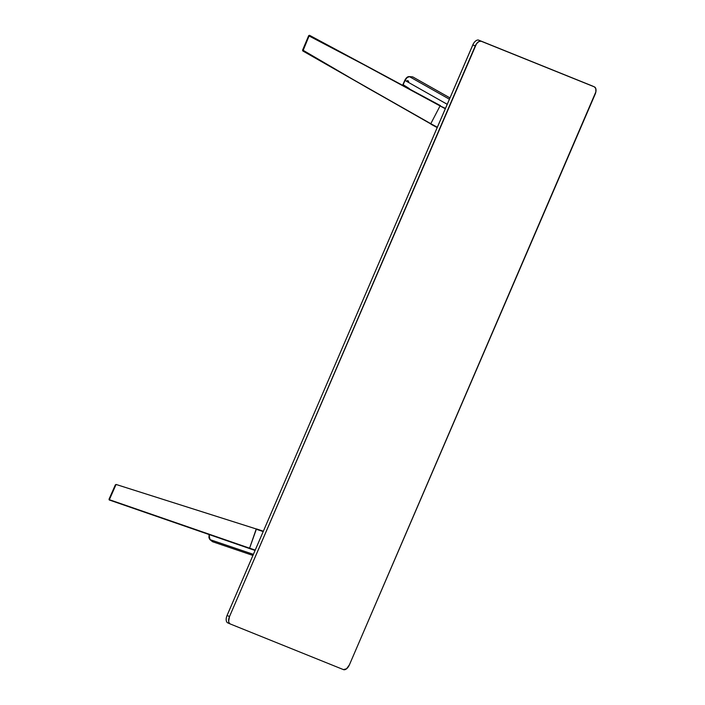 <?xml version="1.0" encoding="UTF-8"?>
<svg xmlns="http://www.w3.org/2000/svg" width="705" height="705" viewBox="0 0 705 705"><rect width="100%" height="100%" fill="white"/><g stroke="black" fill="none" stroke-linecap="round" stroke-linejoin="round"><path stroke-width="1.06" d="M229.513 616.549L228.64 621.237L229.151 622.991L230.227 623.96L343.441 669.609L346.569 668.772L349.389 664.877L595.866 91.87L595.813 88.654L594.403 86.882L481.189 41.242L478.898 41.516L476.501 43.745L229.513 616.549L475.249 45.966A6.609 3.587 -66.1 0 1 481.189 41.242L594.403 86.882A6.609 3.587 -66.1 0 1 594.465 86.909A6.609 3.587 -66.1 0 1 595.117 94.294L349.389 664.877A6.609 3.587 -66.1 0 1 343.441 669.609L230.227 623.96A6.609 3.587 -66.1 0 1 230.174 623.934A6.609 3.587 -66.1 0 1 229.513 616.549L227.081 615.474L229.513 616.549M473.152 44.168L472.905 44.653A1.322 0.714 113.9 0 0 472.835 44.794L472.808 44.891A6.609 3.587 -66.1 0 1 473.152 44.168A6.609 3.587 -66.1 0 1 478.757 40.159L591.971 85.807A6.609 3.587 -66.1 0 1 592.085 85.851A6.609 3.587 113.9 0 0 592.033 85.825A6.609 3.587 113.9 0 0 591.971 85.807L478.757 40.159A6.609 3.587 113.9 0 0 472.808 44.891L475.249 45.966L472.808 44.891L227.081 615.474A6.609 3.587 113.9 0 0 227.733 622.859A6.609 3.587 113.9 0 0 227.794 622.885L230.112 623.907M473.081 44.353L227.098 615.377A1.322 0.714 113.9 0 0 227.063 615.483L226.869 615.994A6.609 3.587 -66.1 0 1 227.081 615.474L226.948 615.862M227.794 622.885A6.609 3.587 -66.1 0 1 226.869 615.994M409.006 88.389L403.154 84.697L402.969 85.111L405.023 80.449L447.208 104.296L405.023 80.449L403.154 84.697L409.323 88.583M412.795 76.933L409.464 76.651A0.793 0.652 -85.2 0 0 409.252 76.598A0.793 0.652 94.8 0 1 409.464 76.651C407.763 76.669 406.283 77.938 405.023 80.449L407.076 77.612L409.464 76.651L449.402 99.211L409.464 76.651L412.83 76.951L449.957 97.916L412.83 76.951M412.584 76.871L409.261 76.598C407.622 76.492 406.124 77.744 404.785 80.352L402.749 84.988M406.618 77.964L404.899 80.396M308.825 35.585L309.565 35.32L445.287 108.755A31.549 1.965 -152.5 0 1 440.061 105.909L445.454 108.367L440.061 105.909L430.799 123.692A31.549 1.965 27.5 0 0 437.329 127.235L430.79 124.098A31.082 1.939 27.5 0 0 437.188 127.57L302.859 50.989M302.692 50.037L366.688 87.464L430.799 123.692L302.903 50.998L437.188 127.57M302.815 50.945L302.612 50.381M308.719 35.876L302.78 49.993M302.912 50.593L309.222 35.611L302.903 50.998M309.521 35.303L440.405 105.609L309.407 35.356M430.799 123.692L440.061 105.909L374.813 70.43L308.693 35.77M407.957 80.722A3.04 1.648 -66.1 0 1 408.671 82.511M405.789 86.362A3.04 1.648 -66.1 0 1 405.525 86.292A3.04 1.648 -66.1 0 1 405.067 85.895M406.362 81.207A3.04 1.648 -66.1 0 1 407.931 80.714M116.175 484.485L263.344 531.217A31.082 1.005 -160.9 0 0 256.453 528.909L263.194 531.57A31.549 1.013 -160.9 0 0 256.162 529.208L249.588 548.19L255.06 550.455L109.31 499.995M255.228 550.076L249.588 548.19A31.549 1.013 19.1 0 1 255.228 550.076M109.346 500.109L109.081 499.387M116.105 484.476L115.497 484.82M115.4 485.084L109.222 499.105M263.344 531.226L116.202 484.502M209.341 535.06L209.191 538.065L210.072 539.651L253.386 554.35L210.072 539.651L209.182 535.826M256.453 528.909L249.588 548.19L109.363 499.686L115.373 484.987M109.125 499.158L109.363 499.686L115.92 484.802M209.746 539.325A0.793 0.661 -50.6 0 0 210.072 539.651L212.654 541.757L252.919 555.425L212.654 541.757M209.359 534.575L209.041 536.725M212.205 541.273L210.072 539.651A0.793 0.661 129.4 0 1 209.905 539.554L208.936 537.721L209.103 534.98M594.465 86.909L592.033 85.825M230.174 623.934L227.733 622.859M449.966 97.898L412.892 76.977M302.56 50.187L308.702 35.602M109.002 499.29L115.382 484.811M212.461 541.651L209.914 539.563M252.919 555.434L212.707 541.775"/></g></svg>
